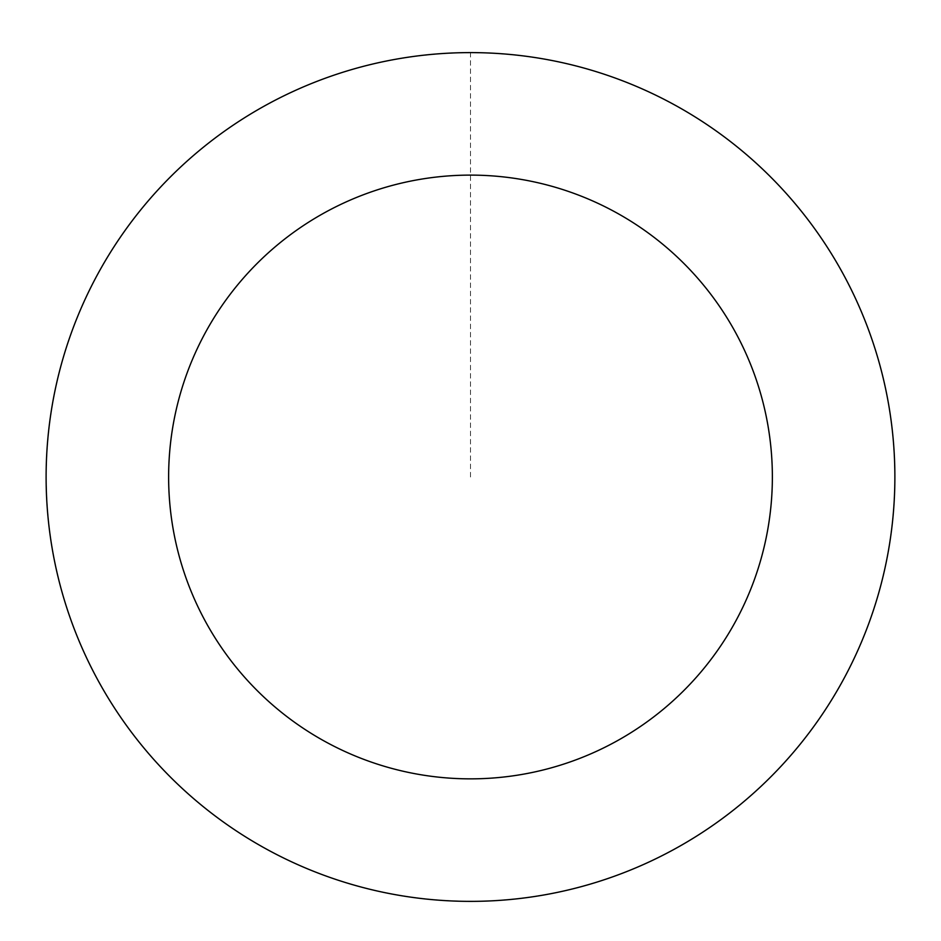 <?xml version="1.0" encoding="UTF-8"?>
<svg xmlns="http://www.w3.org/2000/svg" width="941" height="941" viewBox="0 0 941 941"><rect width="100%" height="100%" fill="white"/><g stroke="black" fill="none" stroke-linecap="round" stroke-linejoin="round"><path stroke-width="0.71" stroke-dasharray="4.71 3.53" d="M144.491 748.565A424.309 424.309 0 0 1 398.314 58.86A424.309 424.309 0 0 1 868.696 623.542A424.309 424.309 0 0 1 144.491 748.565A424.309 424.309 0 0 1 398.314 58.86A424.309 424.309 0 0 1 868.696 623.542A424.309 424.309 0 0 1 144.491 748.565M144.432 748.613A424.379 424.379 0 0 0 742.12 803.061A424.379 424.379 0 0 0 796.568 205.373A424.379 424.379 0 0 0 198.88 150.913A424.379 424.379 0 0 0 144.432 748.613M144.538 748.518A424.238 424.238 0 0 0 742.026 802.955A424.238 424.238 0 0 0 796.462 205.456A424.238 424.238 0 0 0 198.974 151.031A424.238 424.238 0 0 0 144.538 748.518M796.568 205.373A424.379 424.379 0 0 0 72.234 330.409A424.379 424.379 0 0 0 542.698 895.185A424.379 424.379 0 0 0 796.568 205.373M470.5 476.993L470.5 52.684"/><path stroke-width="1.41" d="M796.568 205.373A424.379 424.379 0 0 0 72.234 330.409A424.379 424.379 0 0 0 542.698 895.185A424.379 424.379 0 0 0 796.568 205.373M702.445 283.782A301.873 301.873 0 0 0 187.2 372.73A301.873 301.873 0 0 0 521.855 774.455A301.873 301.873 0 0 0 702.445 283.782"/></g></svg>
